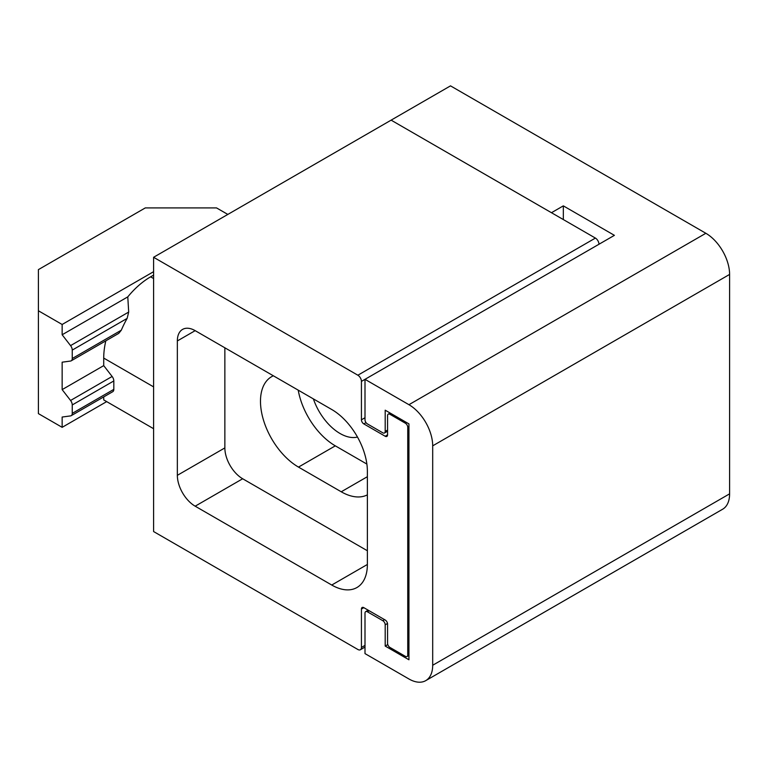 <?xml version="1.0" encoding="UTF-8"?>
<svg xmlns="http://www.w3.org/2000/svg" width="768" height="768" viewBox="0 0 768 768"><rect width="100%" height="100%" fill="white"/><g stroke="black" fill="none" stroke-linecap="round" stroke-linejoin="round"><path stroke-width="1.15" d="M72.25 404.947A5.04 2.909 -120 0 0 70.56 400.474L62.15 389.616L62.15 362.189L70.56 361.046A5.04 2.909 -120 0 0 71.203 360.826A5.04 2.909 -120 0 0 72.25 358.522L72.25 350.093A5.04 2.909 -120 0 0 70.56 345.619L62.15 334.762L62.15 324.48L38.4 310.771L38.4 413.616L62.15 427.334L62.15 417.043L70.56 415.901A5.04 2.909 -120 0 0 71.203 415.68A5.04 2.909 -120 0 0 72.25 413.376L72.25 404.947L113.818 380.947A5.04 2.909 -120 0 0 112.128 376.474L103.718 365.626L103.718 358.08A66.346 38.304 -60 0 1 105.821 340.838M113.818 380.947L113.818 389.376A5.04 2.909 -120 0 1 112.771 391.68L71.203 415.68M70.56 345.619L128.688 312.058L127.133 318.403A66.346 38.304 -60 0 0 121.315 330.192L118.752 333.37L71.203 360.826M366.874 464.074L335.309 445.843A53.75 31.027 60 0 1 298.224 390.154M273.35 375.792A53.75 31.027 -120 0 0 271.622 376.675A53.75 31.027 -120 0 0 263.376 419.741A53.75 31.027 -120 0 0 298.493 467.098L335.309 445.843M298.493 467.098L341.242 491.789A53.75 31.027 -120 0 0 367.373 494.851M224.861 347.789L224.861 447.907A25.19 14.544 -120 0 0 242.669 478.762L367.373 550.752M367.373 471.216A50.39 29.088 -120 0 0 331.747 409.507L195.168 330.653A25.19 14.544 -120 0 0 182.573 329.405A25.19 14.544 -120 0 0 177.35 340.934L177.35 475.325A25.19 14.544 -120 0 0 195.168 506.189L331.747 585.034A50.39 29.088 -120 0 0 356.938 587.53A50.39 29.088 -120 0 0 367.373 564.47L367.373 471.216M38.4 310.771L38.4 269.626L145.286 207.917L216.547 207.917L227.827 214.426M363.811 423.898A3.36 1.939 -120 0 1 361.43 419.789L361.43 381.389A5.04 2.909 -120 0 0 357.869 375.216L153.6 257.28L153.6 531.552L357.869 649.488A5.04 2.909 -120 0 0 360.394 649.738A5.04 2.909 -120 0 0 361.43 647.434L361.43 609.034L363.811 607.661L385.19 620.006A3.36 1.939 -120 0 1 387.562 624.125L387.562 643.315A3.36 1.939 -120 0 0 389.942 647.434L405.379 656.352A3.36 1.939 -120 0 0 407.059 656.515A3.36 1.939 -120 0 0 407.75 654.979L407.75 427.334A3.36 1.939 -120 0 0 405.379 423.216L389.942 414.298A3.36 1.939 -120 0 0 388.262 414.134A3.36 1.939 -120 0 0 387.562 415.67L387.562 434.87A3.36 1.939 -120 0 1 386.87 436.406A3.36 1.939 -120 0 1 385.19 436.243L363.811 423.898L366.019 422.63M153.6 257.28L391.123 120.144L551.453 212.717L563.328 205.862L614.4 235.344L365.002 379.334L365.002 419.789A3.36 1.939 60 0 0 367.373 423.898L382.81 432.816A3.36 1.939 60 0 0 384.49 432.979A3.36 1.939 60 0 0 385.19 431.443L387.562 430.07M363.811 607.661A3.36 1.939 -120 0 0 362.131 607.498A3.36 1.939 -120 0 0 361.43 609.034M598.963 244.253A5.04 2.909 -120 0 0 595.402 238.08L391.123 120.144L450.509 85.862L705.85 233.28A33.59 19.392 -120 0 1 729.6 274.426L729.6 493.843A33.59 19.392 -120 0 1 722.64 509.222L425.731 680.64A33.59 19.392 60 0 1 408.941 678.979L365.002 653.606L365.002 613.152A3.36 1.939 60 0 1 365.693 611.616A3.36 1.939 60 0 1 367.373 611.779L382.81 620.688A3.36 1.939 60 0 1 385.19 624.806L385.19 646.061L408.941 659.779L408.941 423.898L385.19 410.189L385.19 431.443M103.718 396.912L103.718 399.907L153.6 428.707M62.15 324.48L153.6 271.68M62.15 334.762L127.786 296.87A66.346 38.304 -60 0 1 150.634 276.826L153.6 278.544M153.6 275.107L150.634 276.826M62.15 427.334L106.685 401.616M128.688 312.058L127.786 296.87M62.15 389.616L103.718 365.626M361.43 381.389L365.002 379.334L408.941 404.698A33.59 19.392 60 0 1 432.691 445.843L432.691 665.261A33.59 19.392 60 0 1 425.731 680.64M563.328 205.862L563.328 219.571M385.19 646.061L387.773 644.573M313.392 398.909A41.99 24.24 -120 0 0 340.061 433.507A41.99 24.24 -120 0 0 357.475 437.04M70.56 400.474L112.128 376.474M72.25 413.376L113.818 389.376M72.25 350.093L127.133 318.403M72.25 358.522L121.315 330.192M367.373 564.47L331.747 585.034M242.669 478.762L195.168 506.189M224.861 447.907L177.35 475.325M195.168 330.653L177.35 340.934M385.19 436.243L387.562 434.87M361.43 419.789L365.002 417.734M389.942 414.298L391.123 413.616M405.379 423.216L406.57 422.534M407.75 427.334L408.941 426.643M407.75 654.979L408.941 654.288M361.43 647.434L365.002 645.379M357.869 375.216L595.402 238.08M103.718 358.08L153.6 386.88M341.242 491.789L367.373 476.698M367.373 611.779L369.158 610.752M382.81 620.688L384.595 619.661M385.19 624.806L387.504 623.472M432.691 665.261L729.6 493.843M408.941 404.698L705.85 233.28M432.691 445.843L729.6 274.426M390.144 413.05L388.262 414.134M408.941 655.43L407.059 656.515M365.002 647.078L360.394 649.738M368.17 610.186L365.693 611.616M387.562 431.213L384.49 432.979"/></g></svg>

